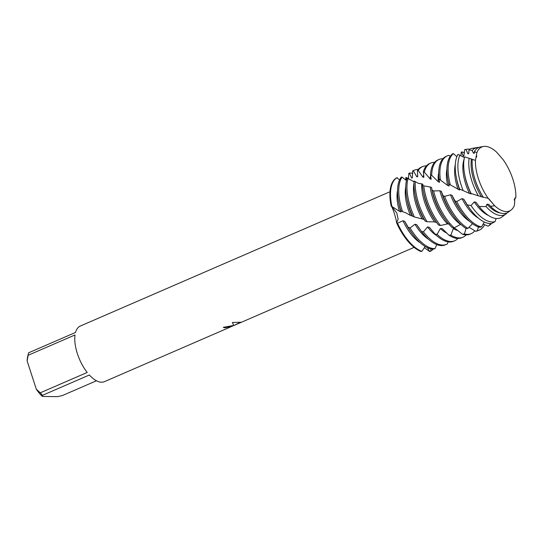 <?xml version="1.0" encoding="UTF-8"?>
<svg xmlns="http://www.w3.org/2000/svg" width="543" height="543" viewBox="0 0 543 543"><rect width="100%" height="100%" fill="white"/><g stroke="black" fill="none" stroke-linecap="round" stroke-linejoin="round"><path stroke-width="0.81" d="M440.346 179.692A40.42 18.598 -113.4 0 1 447.249 155.902L446.047 156.425A40.42 18.598 66.6 0 0 438.995 178.993L447.676 185.455L449.129 186.032L448.749 183.989L459.683 190.05L459.473 188.957L469.417 193.396L471.134 193.939L471.025 193.464L481.498 196.831L488.184 198.29A34.861 16.046 66.6 0 1 475.451 160.389A34.861 16.046 66.6 0 0 488.184 198.29L494.693 205.77A34.861 16.046 66.6 0 0 506.246 211.58A34.861 16.046 66.6 0 0 514.445 205.24L514.879 198.147L515.85 197.55A34.861 16.046 66.6 0 0 503.11 159.642L496.607 152.162A34.861 16.046 66.6 0 0 485.055 146.352A34.861 16.046 66.6 0 0 476.849 152.698L475.451 160.389L476.849 152.698A34.861 16.046 66.6 0 1 483.548 146.467L480.426 146.983A35.634 16.399 66.6 0 0 474.439 151.517L476.849 152.698M514.038 199.987L515.85 197.55L514.655 198.433M223.343 327.32A30.265 13.928 66.6 0 0 224.829 327.748L224.85 327.796A30.313 13.948 -113.4 0 1 223.288 327.341L233.741 325.454L232.397 322.515L233.741 325.454M96.484 380.765L62.255 395.609L57.334 396.648L42.429 396.444L42.442 395.338L89.357 374.996A30.313 13.948 66.6 0 0 101.568 382.218A30.313 13.948 66.6 0 0 104.412 381.668L228.617 327.809L231.033 326.676L230.076 326.486L224.85 327.796M232.397 322.515L240.692 322.223L234.019 325.454L240.692 322.556M229.696 327.327L228.617 327.809M405.709 180.086L405.811 177.853L406.055 180.29L406.042 177.459L406.843 179.007M431.054 248.918L430.647 251.178L429.764 251.585L427.341 247.649L429.764 251.585L424.266 247.669M224.829 327.748L231.182 326.513M234.019 325.454L240.597 322.216M514.445 205.24A34.861 16.046 66.6 0 1 511.106 210.012A34.861 16.046 66.6 0 1 506.246 211.58A34.861 16.046 66.6 0 1 494.693 205.77L488.605 198.602M466.057 228.42L464.448 233.952L462.493 234.257L455.183 228.46L453.31 228.589L450.88 235.146L448.878 235.153L442.26 228.623L440.373 228.522L437.095 234.372L435.086 234.108L429.364 227.286L427.504 226.981L423.397 231.868L421.422 231.379L416.766 224.721L414.961 224.252L410.08 227.958L408.187 227.293L404.711 221.306L403.028 220.784L397.49 223.173L396.607 222.806L398.128 219.189L396.818 213.039L391.557 206.184L396.818 213.039L398.128 219.189L396.607 222.806C396.051 218.15 392.725 207.378 391.136 205.98L399.458 211.336L401.012 211.946L400.754 210.569L402.567 211.661A40.42 18.598 -113.4 0 1 402.2 210.555A40.42 18.598 -113.4 0 1 402.085 177.12L401.318 177.059A40.42 18.598 66.6 0 0 398.569 201.663A40.42 18.598 66.6 0 0 400.931 210.867M420.879 251.463A40.42 18.598 66.6 0 1 396.607 222.806A40.42 18.598 66.6 0 0 420.879 251.463L421.85 251.341L425.189 246.495M396.919 177.737A40.42 18.598 66.6 0 0 391.136 205.98A40.42 18.598 66.6 0 1 396.919 177.737L399.553 179.998M87.213 372.464L40.297 392.806L36.32 389.229L27.15 361.014L28.107 355.292L75.022 334.95A30.313 13.948 66.6 0 0 87.213 372.464M389.996 191.74L80.289 326.044A30.313 13.948 66.6 0 0 75.531 332.452L28.616 352.801A30.313 13.948 66.6 0 0 28.487 353.296L27.713 356.459A27.286 12.557 66.6 0 0 27.15 361.014M36.32 389.229A27.286 12.557 66.6 0 0 42.429 396.444M28.487 353.296A30.313 13.948 66.6 0 0 28.107 355.292M40.297 392.806A30.313 13.948 66.6 0 0 42.442 395.338M462.493 234.257A40.42 18.598 66.6 0 0 466.179 234.888A40.42 18.598 66.6 0 0 469.98 234.155L471.175 233.639A40.42 18.598 -113.4 0 1 467.38 234.366A40.42 18.598 -113.4 0 1 464.448 233.952M474.826 230.748A40.42 18.598 -113.4 0 1 471.175 233.639M448.878 235.153A40.42 18.598 66.6 0 0 457.953 238.458A40.42 18.598 66.6 0 0 461.747 237.725L462.948 237.203A40.42 18.598 -113.4 0 1 459.154 237.936A40.42 18.598 -113.4 0 1 450.88 235.146M466.118 234.888A40.42 18.598 -113.4 0 1 462.948 237.203M435.086 234.108A40.42 18.598 66.6 0 0 449.719 242.022A40.42 18.598 66.6 0 0 453.514 241.296L454.715 240.773A40.42 18.598 -113.4 0 1 450.921 241.506A40.42 18.598 -113.4 0 1 437.095 234.372M457.885 238.452A40.42 18.598 -113.4 0 1 454.715 240.773M421.422 231.379A40.42 18.598 66.6 0 0 441.493 245.592A40.42 18.598 66.6 0 0 445.287 244.866L446.482 244.343A40.42 18.598 -113.4 0 1 442.688 245.076A40.42 18.598 -113.4 0 1 423.397 231.868M447.982 241.866L447.527 243.807A40.42 18.598 -113.4 0 1 446.482 244.343M408.187 227.293A40.42 18.598 66.6 0 0 412.734 234.325A40.42 18.598 66.6 0 0 433.151 249.162L435.038 248.633A40.42 18.598 -113.4 0 1 434.461 248.646A40.42 18.598 -113.4 0 1 410.08 227.958M489.962 223.553L489.718 225.223L487.994 226.146L483.073 224.035M491.361 223.512A40.42 18.598 -113.4 0 1 489.718 225.223M408.451 178.912L408.798 173.543L409.307 173.027A40.42 18.598 -113.4 0 1 409.89 173.02A40.42 18.598 -113.4 0 1 412.863 173.441M402.567 211.661L405.675 212.754L410.474 215.449L412.144 216.005L412.001 215.313L412.599 216.229L414.384 216.983A40.42 18.598 -113.4 0 1 410.433 206.992A40.42 18.598 -113.4 0 1 408.031 178.545L407.087 178.233A40.42 18.598 66.6 0 0 406.802 198.093A40.42 18.598 66.6 0 0 409.232 207.507A40.42 18.598 66.6 0 0 412.599 216.229M405.764 186.826A34.223 15.747 66.6 0 0 408.18 209.333A34.223 15.747 66.6 0 0 410.474 215.449M406.802 198.093L407.325 200.842A34.223 15.747 66.6 0 0 409.381 208.817A34.223 15.747 66.6 0 0 412.144 216.005M408.798 173.543L409.463 173.251L411.655 178.097L412.354 177.799L412.646 170.923L413.284 170.719A40.42 18.598 -113.4 0 1 414.323 170.176A40.42 18.598 -113.4 0 1 418.117 169.45A40.42 18.598 -113.4 0 1 418.185 169.45M414.384 216.983L423.988 219.379L425.203 221.11L427.103 221.748A40.42 18.598 -113.4 0 1 418.66 203.421A40.42 18.598 -113.4 0 1 415.239 181.586L414.105 181.057A40.42 18.598 66.6 0 0 415.028 194.53A40.42 18.598 66.6 0 0 417.465 203.937A40.42 18.598 66.6 0 0 425.203 221.11M413.997 183.256A34.223 15.747 66.6 0 0 416.413 205.763A34.223 15.747 66.6 0 0 422.278 219.114M415.028 194.53L415.551 197.279A34.223 15.747 66.6 0 0 417.608 205.247A34.223 15.747 66.6 0 0 424.056 219.603M413.284 170.719L416.82 176.794L417.648 176.746L417.431 170.38L418.219 170.468A40.42 18.598 -113.4 0 1 422.556 166.613A40.42 18.598 -113.4 0 1 426.35 165.88A40.42 18.598 -113.4 0 1 426.411 165.88M427.103 221.748L433.884 221.863L436.558 222.406M422.563 185.244L422.902 184.274L421.735 183.88A34.223 15.747 66.6 0 0 424.64 202.2A34.223 15.747 66.6 0 0 434.705 222.06M423.262 190.96L423.784 193.708A34.223 15.747 66.6 0 0 425.841 201.677A34.223 15.747 66.6 0 0 435.771 221.361L437.427 223.621A40.42 18.598 66.6 0 0 438.493 225.033L440.468 225.501A40.42 18.598 -113.4 0 1 426.893 199.851A40.42 18.598 -113.4 0 1 423.764 185.869L422.44 185.183A40.42 18.598 66.6 0 0 423.262 190.96A40.42 18.598 66.6 0 0 425.692 200.367A40.42 18.598 66.6 0 0 437.427 223.621M418.219 170.468L422.916 177.14L423.886 177.317L423.343 171.751L424.307 172.09A40.42 18.598 -113.4 0 1 430.782 163.043A40.42 18.598 -113.4 0 1 434.576 162.309A40.42 18.598 -113.4 0 1 434.644 162.309M440.468 225.501L447.52 223.899L449.407 224.055M494.693 205.77L490.478 206.313L488.815 204.419L486.935 204.188L486.066 206.591L479.143 206.483L476.068 202.301L474.236 201.901L471.032 205.559L467.292 204.86L463.756 199.159L462.012 198.636L456.724 201.568L454.905 200.842L452.122 195.365L450.493 194.781L444.629 196.356L442.952 195.568L441.344 191.333L439.857 190.749L433.592 190.953L432.079 190.179L431.576 187.498L430.246 186.982A34.223 15.747 66.6 0 0 432.873 198.629A34.223 15.747 66.6 0 0 447.52 223.899M431.807 189.059L432.011 190.138A34.223 15.747 66.6 0 0 434.074 198.107A34.223 15.747 66.6 0 0 444.004 217.791L445.654 220.051A40.42 18.598 66.6 0 0 452.183 227.585L454.192 227.822A40.42 18.598 -113.4 0 1 435.126 196.281A40.42 18.598 -113.4 0 1 433.592 190.953M432.079 190.179A40.42 18.598 66.6 0 0 433.925 196.804A40.42 18.598 66.6 0 0 445.654 220.051M424.307 172.09L430.056 178.912L431.19 179.271L430.511 174.744L431.665 175.294A40.42 18.598 -113.4 0 1 439.015 159.472A40.42 18.598 -113.4 0 1 442.81 158.739A40.42 18.598 -113.4 0 1 442.878 158.739M454.192 227.822L460.729 224.32M439.857 190.749A34.223 15.747 66.6 0 0 441.106 195.059A34.223 15.747 66.6 0 0 460.464 224.327M441.344 191.333A34.223 15.747 66.6 0 0 442.301 194.537A34.223 15.747 66.6 0 0 452.238 214.22L453.887 216.481A40.42 18.598 66.6 0 0 465.975 228.427L467.971 228.386L472.505 223.702M442.952 195.568A40.42 18.598 66.6 0 0 453.887 216.481M455.285 164.773A34.223 15.747 66.6 0 0 457.566 187.919A34.223 15.747 66.6 0 0 458.082 189.466M464.435 157.585L457.98 154.361A39.578 18.211 66.6 0 0 456.256 177.052L456.704 179.428A34.223 15.747 66.6 0 0 458.767 187.403A34.223 15.747 66.6 0 0 459.683 190.05M498.712 218.401L497.68 218.53M456.256 177.052A39.578 18.211 66.6 0 0 458.638 186.269A39.578 18.211 66.6 0 0 459.649 189.202M460.987 155.882L461.163 152.583L461.625 151.877L463.267 156.167L463.905 155.712L464.652 149.61L465.928 149.461A38.96 17.933 -113.4 0 1 466.953 149.223A38.96 17.933 -113.4 0 1 468.629 149.101A38.96 17.933 -113.4 0 1 469.878 149.189M467.292 204.86A39.578 18.211 66.6 0 0 470.123 209.035A39.578 18.211 66.6 0 0 490.22 223.56A39.578 18.211 66.6 0 0 491.734 223.465L495.019 221.639A38.96 17.933 -113.4 0 1 492.318 221.999A38.96 17.933 -113.4 0 1 471.032 205.559M463.172 190.647A38.96 17.933 -113.4 0 1 461.224 185.285A38.96 17.933 -113.4 0 1 459.941 155.081M464.116 159.16A34.223 15.747 66.6 0 0 465.792 184.349A34.223 15.747 66.6 0 0 469.417 193.396M475.451 160.389L464.625 156.846A37.603 17.308 66.6 0 0 464.652 174.357L464.937 175.864A34.223 15.747 66.6 0 0 466.994 183.833A34.223 15.747 66.6 0 0 471.134 193.939M464.652 174.357A37.603 17.308 66.6 0 0 466.912 183.12A37.603 17.308 66.6 0 0 471.161 193.607M465.928 149.461L467.951 153.805L468.697 153.608L469.05 149.712L472.172 150.594A36.415 16.758 -113.4 0 1 477.263 147.513A36.415 16.758 -113.4 0 1 478.831 147.397A36.415 16.758 -113.4 0 1 478.912 147.397M479.143 206.483A37.603 17.308 66.6 0 0 496.926 218.551A37.603 17.308 66.6 0 0 501.936 217.03L506.049 213.888A36.415 16.758 -113.4 0 1 500.972 215.523A36.415 16.758 -113.4 0 1 486.066 206.591M507.257 212.768A36.415 16.758 -113.4 0 1 506.049 213.888M478.41 195.874A36.415 16.758 -113.4 0 1 471.908 181.213A36.415 16.758 -113.4 0 1 469.125 158.461M471.487 158.929A34.223 15.747 66.6 0 0 474.025 180.785A34.223 15.747 66.6 0 0 481.498 196.831M472.254 159.479A35.634 16.399 66.6 0 0 473.048 171.663L473.163 172.294A34.223 15.747 66.6 0 0 475.227 180.262A34.223 15.747 66.6 0 0 483.311 197.265M473.048 171.663A35.634 16.399 66.6 0 0 475.193 179.964A35.634 16.399 66.6 0 0 483.29 197.177M496.607 152.162A34.861 16.046 66.6 0 0 485.055 146.352A34.861 16.046 66.6 0 0 483.548 146.467M490.478 206.313A35.634 16.399 66.6 0 0 503.626 213.542A35.634 16.399 66.6 0 0 508.594 211.94L511.106 210.012M489.175 199.206L489.874 200.007M476.761 155.97L476.598 157.103M435.038 248.633L436.742 244.588M440.753 245.558L440.264 245.511M431.665 175.294L438.31 181.803L439.606 182.299L438.785 178.654M430.246 186.982L423.764 185.869M421.735 183.88L418.219 183.29L415.239 181.586M414.051 181.79L408.031 178.545M406.469 180.507L402.085 177.12M411.655 178.097L412.354 177.799M495.019 221.639L496.159 218.51M478.315 226.899L477.48 230.646L475.62 231.264L468.928 227.205M454.905 200.842A40.42 18.598 66.6 0 0 462.12 212.91A40.42 18.598 66.6 0 0 479.55 227.293L481.492 226.954L484.329 222.039M464.652 149.61L466.953 149.223M472.172 150.594L473.469 153.18L474.351 153.228L474.439 151.517M456.846 156.723L453.398 153.608L452.719 153.73A40.42 18.598 66.6 0 0 447.955 180.249A40.42 18.598 66.6 0 0 448.783 184.063M450.106 156.465L449.17 155.325A40.42 18.598 -113.4 0 0 447.249 155.902M515.85 197.55A34.861 16.046 66.6 0 0 503.11 159.642M486.935 204.188A34.223 15.747 66.6 0 0 500.286 212.951M474.439 151.809A34.223 15.747 66.6 0 0 473.469 153.18M477.263 147.513L472.444 148.314A37.603 17.308 66.6 0 0 469.05 149.712M476.068 202.301A34.223 15.747 66.6 0 0 476.924 203.51L477.236 203.93M474.236 201.901A34.223 15.747 66.6 0 0 488.557 215.523M468.758 153.343A34.223 15.747 66.6 0 0 467.951 153.805M463.756 199.159A34.223 15.747 66.6 0 0 468.697 207.08L470.123 209.035M462.012 198.636A34.223 15.747 66.6 0 0 478.431 218.137M450.317 184.844A40.42 18.598 -113.4 0 1 453.398 153.608M481.492 226.954A40.42 18.598 -113.4 0 1 456.724 201.568M461.625 151.877A40.42 18.598 -113.4 0 1 464.57 152.834M447.955 180.249L448.477 182.998A34.223 15.747 66.6 0 0 449.129 186.032M452.122 195.365A34.223 15.747 66.6 0 0 460.464 210.65L462.12 212.91M446.916 168.982A34.223 15.747 66.6 0 0 447.676 185.455M450.493 194.781A34.223 15.747 66.6 0 0 469.641 221.368M467.971 228.386A40.42 18.598 -113.4 0 1 444.629 196.356M438.69 172.552A34.223 15.747 66.6 0 0 438.31 181.803M439.015 159.472L437.814 159.995A40.42 18.598 66.6 0 0 430.511 174.744M430.66 175.226A34.223 15.747 66.6 0 0 430.056 178.912M430.782 163.043L429.588 163.558A40.42 18.598 66.6 0 0 423.343 171.751M423.859 174.989A34.223 15.747 66.6 0 0 422.916 177.14M422.556 166.613L421.354 167.129A40.42 18.598 66.6 0 0 417.431 170.38M417.75 175.844A34.223 15.747 66.6 0 0 416.82 176.794M414.323 170.176L413.121 170.699A40.42 18.598 66.6 0 0 412.646 170.923M406.042 177.459A40.42 18.598 -113.4 0 1 408.526 178.572M391.87 206.333A40.42 18.598 -113.4 0 1 397.238 177.615M433.212 249.142A40.42 18.598 -113.4 0 1 430.647 251.178M397.537 190.396A34.223 15.747 66.6 0 0 399.458 211.336M398.569 201.663L399.091 204.412A34.223 15.747 66.6 0 0 401.012 211.946M484.607 224.646A40.42 18.598 -113.4 0 1 479.408 230.069A40.42 18.598 -113.4 0 1 477.48 230.646M475.62 231.264A40.42 18.598 66.6 0 0 478.207 230.585L479.408 230.069M453.31 228.589A34.223 15.747 66.6 0 0 457.858 230.565M440.373 228.522A34.223 15.747 66.6 0 0 446.767 233.083M427.504 226.981A34.223 15.747 66.6 0 0 436.715 235.648M416.766 224.721A34.223 15.747 66.6 0 0 419.311 228.494L420.615 230.28M414.961 224.252A34.223 15.747 66.6 0 0 428.481 239.212M404.711 221.306A34.223 15.747 66.6 0 0 411.085 232.065L412.734 234.325M403.028 220.784A34.223 15.747 66.6 0 0 420.255 242.782M421.85 251.341A40.42 18.598 -113.4 0 1 397.49 223.173M408.825 173.998L409.463 173.251M412.694 171.235L413.488 170.984M417.486 170.638L418.463 170.733M423.391 171.941L424.592 172.355M430.551 174.86L431.984 175.538M439.015 179.034L440.685 179.889M461.17 152.95L461.747 152.081M414.119 247.364L240.977 322.447M234.006 325.42L230.843 326.791M412.361 177.785L411.899 177.989"/></g></svg>
